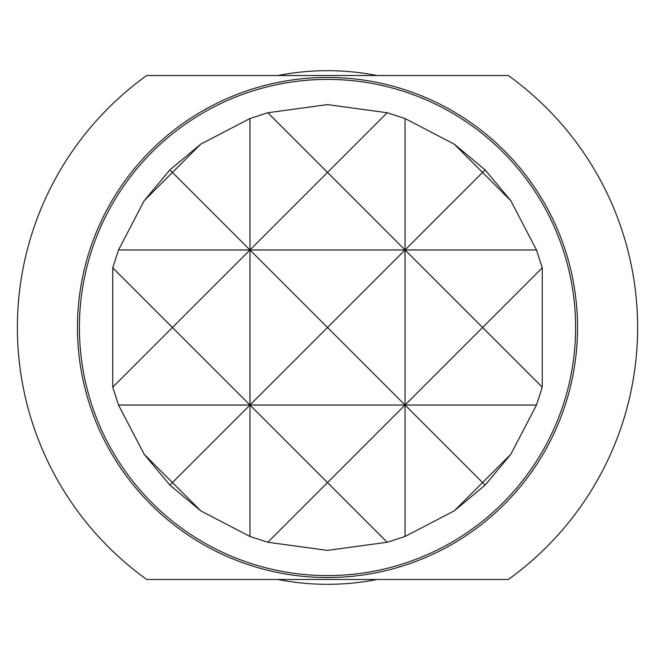 <?xml version="1.0" encoding="UTF-8"?>
<svg xmlns="http://www.w3.org/2000/svg" width="655" height="655" viewBox="0 0 655 655"><rect width="100%" height="100%" fill="white"/><g stroke="black" fill="none" stroke-linecap="round" stroke-linejoin="round"><path stroke-width="0.98" d="M267.805 542.258L327.5 482.563L249.973 405.027L249.973 536.478L267.805 542.258L327.5 550.396L387.195 542.258L405.027 536.478L454.308 510.81L485.109 485.109L510.81 454.308L536.478 405.027L542.258 387.195L542.258 267.805L536.478 249.973L510.81 200.692L485.109 169.891L454.308 144.19L405.027 118.522L387.195 112.742L327.5 104.603L267.805 112.742L249.973 118.522L249.973 249.973L327.5 172.437L267.805 112.742M284.213 580.666L285.081 580.788M277.851 579.47A256.817 256.817 0 0 0 377.149 579.47M377.149 75.53A256.817 256.817 0 0 0 277.851 75.53M327.5 77.47A250.03 250.03 0 0 0 77.47 327.5A250.03 250.03 0 0 0 327.5 577.53A250.03 250.03 0 0 0 577.53 327.5A250.03 250.03 0 0 0 327.5 77.47M327.5 75.53L146.712 75.53A310.118 310.118 0 0 0 146.712 579.47L508.288 579.47A310.118 310.118 0 0 0 508.288 75.53L327.5 75.53M327.5 575.598A248.098 248.098 0 0 0 575.598 327.5A248.098 248.098 0 0 0 327.5 79.402A248.098 248.098 0 0 0 79.402 327.5A248.098 248.098 0 0 0 327.5 575.598M370.779 74.343L369.919 74.212M249.973 118.522L200.692 144.19L172.437 172.437L249.973 249.973L172.437 327.5L112.742 267.805L112.742 387.195L118.522 405.027L144.19 454.308L169.891 485.109L172.437 482.563L200.692 510.81L249.973 536.478M510.81 454.308L482.563 482.563L405.027 405.027L249.973 405.027L172.437 482.563L144.19 454.308M169.891 169.891L144.19 200.692L172.437 172.437L169.891 169.891L200.692 144.19M485.109 169.891L482.563 172.437L510.81 200.692M454.308 510.81L482.563 482.563L485.109 485.109M405.027 118.522L405.027 249.973L482.563 172.437L454.308 144.19M112.742 387.195L172.437 327.5L249.973 405.027L327.5 327.5L405.027 405.027L405.027 536.478M387.195 112.742L327.5 172.437L405.027 249.973L118.522 249.973L112.742 267.805M536.478 405.027L405.027 405.027L327.5 482.563L387.195 542.258M169.891 485.109L200.692 510.81M144.19 200.692L118.522 249.973M542.258 267.805L482.563 327.5L542.258 387.195M536.478 249.973L405.027 249.973L327.5 327.5L249.973 249.973L249.973 405.027L118.522 405.027M405.027 405.027L482.563 327.5L405.027 249.973L405.027 405.027"/></g></svg>
